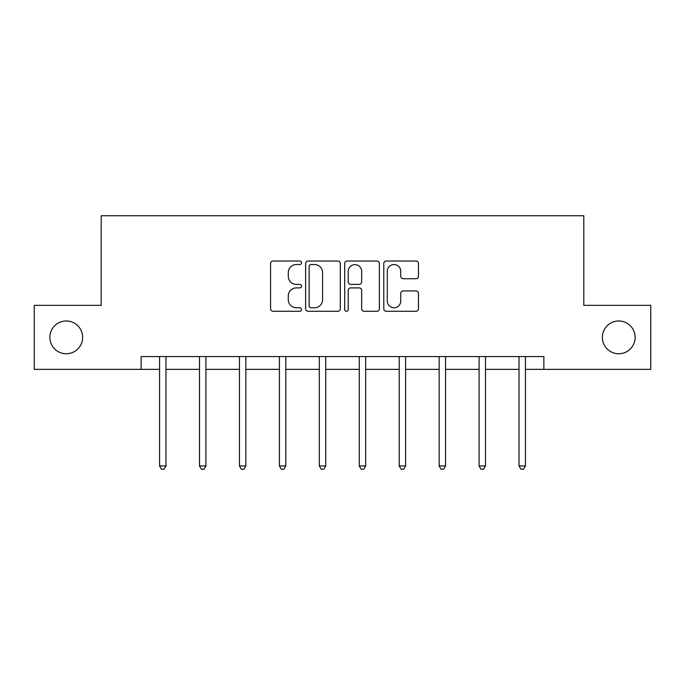 <?xml version="1.0" encoding="UTF-8"?>
<svg xmlns="http://www.w3.org/2000/svg" width="685" height="685" viewBox="0 0 685 685"><rect width="100%" height="100%" fill="white"/><g stroke="black" fill="none" stroke-linecap="round" stroke-linejoin="round"><path stroke-width="1.03" d="M602.363 337.354A16.389 16.389 0 0 0 618.743 353.743A16.389 16.389 0 0 0 635.132 337.354A16.389 16.389 0 0 0 618.743 320.965A16.389 16.389 0 0 0 602.363 337.354M49.868 337.354A16.389 16.389 0 0 0 66.257 353.743A16.389 16.389 0 0 0 82.637 337.354A16.389 16.389 0 0 0 66.257 320.965A16.389 16.389 0 0 0 49.868 337.354M301.537 262.775A1.755 1.755 0 0 0 299.782 261.019L273.075 261.019A2.509 2.509 0 0 0 270.566 263.537L270.566 308.764A2.509 2.509 0 0 0 273.075 311.281L299.782 311.281A1.755 1.755 0 0 0 301.537 309.517A1.755 1.755 0 0 0 299.782 307.762L296.322 307.762A8.04 8.04 0 0 1 288.282 299.722L288.282 295.954A8.04 8.04 0 0 1 296.322 287.906L299.782 287.906A1.755 1.755 0 0 0 301.537 286.15A1.755 1.755 0 0 0 299.782 284.386L296.322 284.386A8.04 8.04 0 0 1 288.282 276.346L288.282 272.579A8.04 8.04 0 0 1 296.322 264.538L299.782 264.538A1.755 1.755 0 0 0 301.537 262.775M415.941 278.735A2.509 2.509 0 0 0 418.458 276.226L418.458 263.537A2.509 2.509 0 0 0 415.941 261.019L386.289 261.019A2.509 2.509 0 0 0 383.78 263.537L383.78 308.764A2.509 2.509 0 0 0 386.289 311.281L415.941 311.281A2.509 2.509 0 0 0 418.458 308.764L418.458 293.437A2.509 2.509 0 0 0 415.941 290.928L403.251 290.928A2.509 2.509 0 0 0 400.742 293.437L400.742 301.04A6.722 6.722 0 0 1 394.021 307.762A6.722 6.722 0 0 1 387.29 301.04L387.29 271.26A6.722 6.722 0 0 1 394.021 264.538A6.722 6.722 0 0 1 400.742 271.26L400.742 276.226A2.509 2.509 0 0 0 403.251 278.735L415.941 278.735M141.136 369.361L34.25 369.361L34.25 305.347L101.2 305.347L101.2 215.741L583.8 215.741L583.8 305.347L650.75 305.347L650.75 369.361L543.864 369.361L543.864 356.56L141.136 356.56L141.136 369.361L159.571 369.361M340.299 263.537A2.509 2.509 0 0 0 337.791 261.019L308.13 261.019A2.509 2.509 0 0 0 305.621 263.537L305.621 308.764A2.509 2.509 0 0 0 308.13 311.281L337.791 311.281A2.509 2.509 0 0 0 340.299 308.764L340.299 263.537M347.209 261.019L376.87 261.019A2.509 2.509 0 0 1 379.379 263.537L379.379 308.764A2.509 2.509 0 0 1 376.87 311.281L364.172 311.281A2.509 2.509 0 0 1 361.663 308.764L361.663 290.423A2.509 2.509 0 0 0 359.145 287.906L350.729 287.906A2.509 2.509 0 0 0 348.22 290.423L348.22 309.517A1.755 1.755 0 0 1 346.456 311.281A1.755 1.755 0 0 1 344.701 309.517L344.701 263.537A2.509 2.509 0 0 1 347.209 261.019M165.975 369.361L199.515 369.361M205.911 369.361L239.45 369.361M245.855 369.361L279.394 369.361M285.791 369.361L319.33 369.361M325.735 369.361L359.265 369.361M365.67 369.361L399.209 369.361M405.606 369.361L439.145 369.361M445.55 369.361L479.089 369.361M485.485 369.361L519.024 369.361M525.429 369.361L543.864 369.361M310.896 264.538A1.755 1.755 0 0 0 309.14 266.294L309.14 306.007A1.755 1.755 0 0 0 310.896 307.762L314.543 307.762A8.04 8.04 0 0 0 322.584 299.722L322.584 272.579A8.04 8.04 0 0 0 314.543 264.538L310.896 264.538M361.663 271.388A6.722 6.722 0 0 0 354.941 264.667A6.722 6.722 0 0 0 348.22 271.388L348.22 281.877A2.509 2.509 0 0 0 350.729 284.386L359.145 284.386A2.509 2.509 0 0 0 361.663 281.877L361.663 271.388M166.309 356.56L166.155 356.928A2.56 2.56 0 0 0 165.975 357.887L165.975 465.928L159.571 465.928L159.571 357.887A2.56 2.56 0 0 0 159.391 356.928L159.237 356.56M165.975 465.928L164.049 469.259L161.489 469.259L159.571 465.928M206.245 356.56L206.099 356.928A2.56 2.56 0 0 0 205.911 357.887L205.911 465.928L199.515 465.928L199.515 357.887A2.56 2.56 0 0 0 199.326 356.928L199.172 356.56M205.911 465.928L203.993 469.259L201.433 469.259L199.515 465.928M246.189 356.56L246.035 356.928A2.56 2.56 0 0 0 245.855 357.887L245.855 465.928L239.45 465.928L239.45 357.887A2.56 2.56 0 0 0 239.27 356.928L239.116 356.56M245.855 465.928L243.928 469.259L241.368 469.259L239.45 465.928M286.125 356.56L285.979 356.928A2.56 2.56 0 0 0 285.791 357.887L285.791 465.928L279.394 465.928L279.394 357.887A2.56 2.56 0 0 0 279.206 356.928L279.052 356.56M285.791 465.928L283.873 469.259L281.312 469.259L279.394 465.928M326.069 356.56L325.914 356.928A2.56 2.56 0 0 0 325.735 357.887L325.735 465.928L319.33 465.928L319.33 357.887A2.56 2.56 0 0 0 319.142 356.928L318.996 356.56M325.735 465.928L323.808 469.259L321.248 469.259L319.33 465.928M366.004 356.56L365.858 356.928A2.56 2.56 0 0 0 365.67 357.887L365.67 465.928L359.265 465.928L359.265 357.887A2.56 2.56 0 0 0 359.086 356.928L358.931 356.56M365.67 465.928L363.752 469.259L361.192 469.259L359.265 465.928M405.948 356.56L405.794 356.928A2.56 2.56 0 0 0 405.606 357.887L405.606 465.928L399.209 465.928L399.209 357.887A2.56 2.56 0 0 0 399.021 356.928L398.875 356.56M405.606 465.928L403.688 469.259L401.127 469.259L399.209 465.928M445.884 356.56L445.729 356.928A2.56 2.56 0 0 0 445.55 357.887L445.55 465.928L439.145 465.928L439.145 357.887A2.56 2.56 0 0 0 438.965 356.928L438.811 356.56M445.55 465.928L443.632 469.259L441.071 469.259L439.145 465.928M485.828 356.56L485.674 356.928A2.56 2.56 0 0 0 485.485 357.887L485.485 465.928L479.089 465.928L479.089 357.887A2.56 2.56 0 0 0 478.901 356.928L478.755 356.56M485.485 465.928L483.567 469.259L481.007 469.259L479.089 465.928M525.763 356.56L525.609 356.928A2.56 2.56 0 0 0 525.429 357.887L525.429 465.928L519.024 465.928L519.024 357.887A2.56 2.56 0 0 0 518.845 356.928L518.691 356.56M525.429 465.928L523.511 469.259L520.951 469.259L519.024 465.928"/></g></svg>
